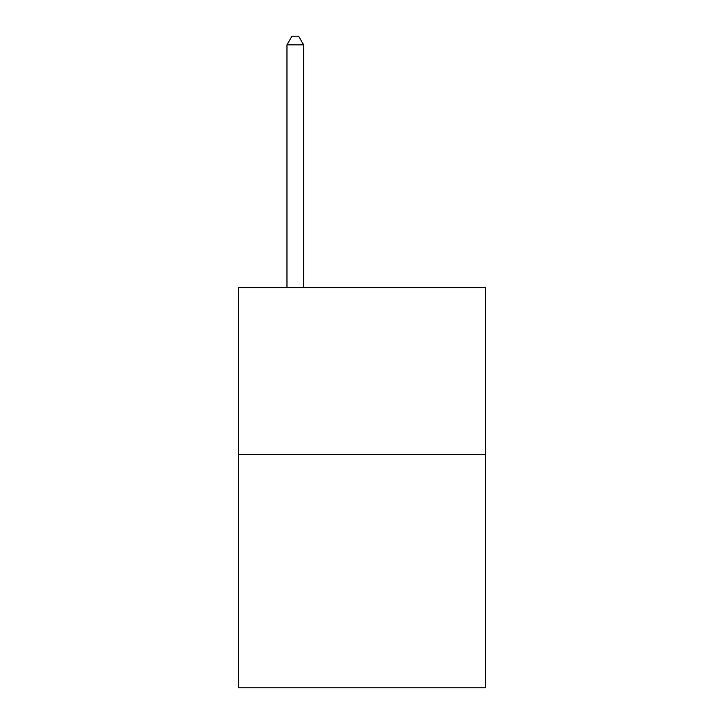 <?xml version="1.0" encoding="UTF-8"?>
<svg xmlns="http://www.w3.org/2000/svg" width="724" height="724" viewBox="0 0 724 724"><rect width="100%" height="100%" fill="white"/><g stroke="black" fill="none" stroke-linecap="round" stroke-linejoin="round"><path stroke-width="1.09" d="M485.388 454.373L485.388 687.8L238.612 687.8L238.612 287.636L485.388 287.636L485.388 454.373L238.612 454.373M303.646 287.636L303.646 44.87L286.966 44.87L286.966 287.636M286.966 44.87L291.971 36.2L298.641 36.2L303.646 44.87"/></g></svg>
